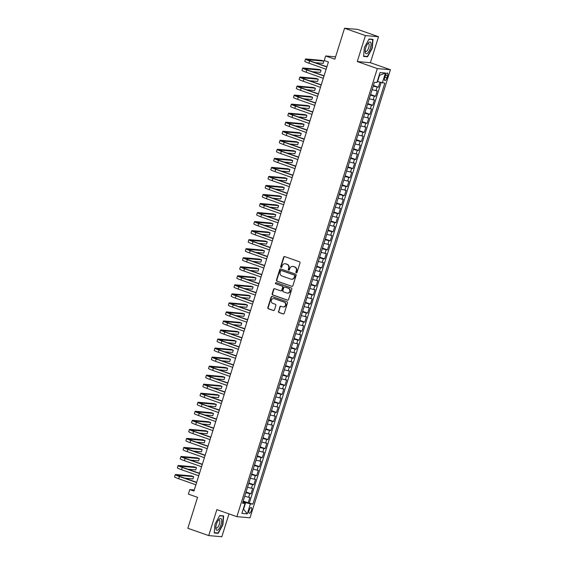 <?xml version="1.0" encoding="UTF-8"?>
<svg xmlns="http://www.w3.org/2000/svg" width="565" height="565" viewBox="0 0 565 565"><rect width="100%" height="100%" fill="white"/><g stroke="black" fill="none" stroke-linecap="round" stroke-linejoin="round"><path stroke-width="0.85" d="M296.293 272.782A0.65 0.607 -85 0 0 297.063 272.358L300.015 262.937A0.932 0.862 -85 0 0 299.471 261.764L284.725 256.588A0.932 0.862 -85 0 0 283.623 257.188L280.671 266.609A0.65 0.607 -85 0 0 281.186 267.457A0.65 0.607 -85 0 0 281.822 267.012L282.203 265.79A2.987 2.768 -85 0 1 285.713 263.876L286.942 264.307A2.987 2.768 -85 0 1 288.673 268.064L288.291 269.286A0.65 0.607 -85 0 0 288.807 270.134A0.65 0.607 -85 0 0 289.442 269.689L289.824 268.467A2.987 2.768 -85 0 1 293.334 266.553L294.563 266.984A2.987 2.768 -85 0 1 296.3 270.741L295.919 271.956A0.65 0.607 -85 0 0 296.293 272.782M251.39 510.506A3.044 1.109 109.3 0 0 251.263 507.54A3.044 1.109 109.3 0 0 249.123 510.308A3.044 1.109 109.3 0 0 249.25 513.274A3.044 1.109 109.3 0 0 251.39 510.506M278.439 311.322A0.932 0.862 -85 0 0 278.983 312.494L283.122 313.949A0.932 0.862 -85 0 0 284.216 313.349L287.493 302.889A0.932 0.862 -85 0 0 286.956 301.71L272.203 296.533A0.932 0.862 -85 0 0 271.108 297.134L267.824 307.6A0.932 0.862 -85 0 0 268.368 308.773L273.368 310.524A0.932 0.862 -85 0 0 274.463 309.924L275.868 305.446A0.932 0.862 -85 0 0 275.325 304.274L272.846 303.405A2.493 2.317 -85 0 1 273.813 298.546A2.493 2.317 -85 0 1 274.336 298.659L284.047 302.07A2.493 2.317 -85 0 1 283.086 306.929A2.493 2.317 -85 0 1 282.557 306.816L280.939 306.244A0.932 0.862 -85 0 0 279.845 306.844L278.792 311.35A0.932 0.862 -85 0 0 279.336 312.53L283.475 313.978A0.932 0.862 -85 0 0 283.496 313.985M365.414 35.574L357.278 61.55L370.393 62.708L378.536 36.732L365.414 35.574L344.544 28.25L334.847 59.191L325.659 55.97L324.246 60.483L328.42 61.952L193.95 491.049L189.776 489.587L188.357 494.107L197.538 497.327L187.848 528.268L208.718 535.592L221.84 536.75L229.002 513.882M357.278 61.55L377.314 68.584L236.897 516.657L216.854 509.623L208.718 535.592M291.759 286.37A0.932 0.862 -85 0 0 292.861 285.77L296.138 275.31A0.932 0.862 -85 0 0 295.594 274.138L280.847 268.961A0.932 0.862 -85 0 0 279.746 269.554L276.469 280.021A0.932 0.862 -85 0 0 277.012 281.193L292.119 286.406A0.932 0.862 -85 0 0 292.14 286.413M291.815 289.096L288.538 299.563A0.932 0.862 -85 0 1 287.444 300.163L272.69 294.987A0.932 0.862 -85 0 1 272.146 293.807L273.552 289.329A0.932 0.862 -85 0 1 274.647 288.729L280.628 290.834A0.932 0.862 -85 0 0 281.73 290.233L282.662 287.26A0.932 0.862 -85 0 0 282.119 286.088L275.889 283.898A0.65 0.607 -85 0 1 276.144 282.627A0.65 0.607 -85 0 1 276.278 282.662L291.279 287.924A0.932 0.862 -85 0 1 291.815 289.096M344.544 28.25L357.659 29.408L378.536 36.732M243.204 501.056L248.183 502.801L249.885 497.384L248.586 497.271L249.723 493.655L245.839 492.652M246.036 492.023L251.015 493.768L252.71 488.351L251.418 488.238L252.548 484.622L248.671 483.619M248.868 482.99L253.847 484.735L255.542 479.318L254.25 479.205L255.38 475.589L251.496 474.586M251.7 473.957L256.68 475.702L258.375 470.285L257.082 470.165L258.212 466.556L254.328 465.553M254.525 464.917L259.505 466.669L261.207 461.245L259.914 461.132L261.044 457.523L257.16 456.52M257.358 455.884L262.337 457.636L264.039 452.212L262.746 452.099L263.876 448.49L259.992 447.487M260.19 446.851L265.169 448.603L266.871 443.179L265.571 443.066L266.708 439.45L262.824 438.454M263.022 437.818L268.001 439.57L269.696 434.146L268.403 434.033L269.54 430.417L265.656 429.414M265.854 428.786L270.833 430.53L272.528 425.113L271.235 425L272.365 421.384L268.488 420.381M268.686 419.753L273.665 421.497L275.36 416.08L274.067 415.967L275.197 412.351L271.313 411.348M271.511 410.72L276.497 412.464L278.192 407.047L276.899 406.934L278.029 403.318L274.145 402.315M274.343 401.687L279.322 403.431L281.024 398.014L279.731 397.894L280.862 394.285L276.977 393.282M277.175 392.654L282.154 394.398L283.856 388.981L282.557 388.861L283.694 385.252L279.809 384.249M280.007 383.614L284.986 385.365L286.688 379.941L285.389 379.828L286.526 376.219L282.641 375.216M282.839 374.581L287.818 376.332L289.513 370.908L288.221 370.795L289.358 367.179L285.473 366.184M285.671 365.548L290.65 367.299L292.345 361.875L291.053 361.762L292.183 358.146L288.305 357.151M288.503 356.515L293.482 358.267L295.177 352.843L293.885 352.73L295.015 349.114L291.13 348.111M291.328 347.482L296.307 349.227L298.009 343.81L296.717 343.697L297.847 340.081L293.962 339.078M294.16 338.449L299.139 340.194L300.841 334.777L299.549 334.664L300.679 331.048L296.795 330.045M296.992 329.416L301.971 331.161L303.673 325.744L302.374 325.631L303.511 322.015L299.627 321.012M299.824 320.383L304.803 322.128L306.505 316.711L305.206 316.591L306.343 312.982L302.459 311.979M302.656 311.35L307.635 313.095L309.33 307.678L308.038 307.558L309.168 303.949L305.291 302.946M305.488 302.31L310.468 304.062L312.163 298.638L310.87 298.525L312 294.916L308.116 293.913M308.321 293.277L313.3 295.029L314.995 289.605L313.702 289.492L314.832 285.876L310.948 284.88M311.146 284.244L316.125 285.996L317.827 280.572L316.534 280.459L317.664 276.843L313.78 275.847M313.978 275.212L318.957 276.963L320.659 271.539L319.366 271.426L320.496 267.81L316.612 266.807M316.81 266.179L321.789 267.923L323.491 262.506L322.191 262.393L323.328 258.777L319.444 257.774M319.642 257.146L324.621 258.89L326.316 253.473L325.023 253.36L326.16 249.744L322.276 248.741M322.474 248.113L327.453 249.857L329.148 244.44L327.855 244.327L328.985 240.711L325.108 239.708M325.306 239.08L330.285 240.824L331.98 235.407L330.687 235.287L331.817 231.678L327.933 230.675M328.131 230.04L333.117 231.791L334.812 226.367L333.52 226.254L334.649 222.645L330.765 221.642M330.963 221.007L335.942 222.758L337.644 217.334L336.352 217.221L337.482 213.612L333.597 212.61M333.795 211.974L338.774 213.725L340.476 208.301L339.177 208.188L340.314 204.572L336.429 203.577M336.627 202.941L341.606 204.692L343.308 199.268L342.009 199.155L343.146 195.539L339.261 194.537M339.459 193.908L344.438 195.652L346.133 190.236L344.841 190.123L345.971 186.506L342.093 185.504M342.291 184.875L347.27 186.62L348.965 181.203L347.673 181.09L348.803 177.474L344.925 176.471M345.123 175.842L350.102 177.587L351.797 172.17L350.505 172.057L351.635 168.441L347.75 167.438M347.948 166.809L352.927 168.554L354.629 163.137L353.337 163.024L354.467 159.408L350.582 158.405M350.78 157.776L355.759 159.521L357.461 154.104L356.169 153.984L357.299 150.375L353.415 149.372M353.612 148.736L358.591 150.488L360.293 145.064L358.994 144.951L360.131 141.342L356.247 140.339M356.444 139.703L361.423 141.455L363.125 136.031L361.826 135.918L362.963 132.309L359.079 131.306M359.276 130.67L364.256 132.422L365.95 126.998L364.658 126.885L365.788 123.269L361.911 122.273M362.109 121.637L367.088 123.389L368.783 117.965L367.49 117.852L368.62 114.236L364.736 113.233M364.941 112.605L369.92 114.349L371.615 108.932L370.322 108.819L371.452 105.203L367.568 104.2M367.766 103.572L372.745 105.316L374.447 99.899L373.154 99.786L374.284 96.17L370.4 95.167M370.598 94.539L375.577 96.283L377.279 90.866L372.102 89.75M385.358 75.696L384.737 77.68A2.945 1.074 109.3 0 0 384.857 80.562A2.945 1.074 109.3 0 0 386.933 77.878L387.555 75.887A2.945 1.074 109.3 0 0 387.435 73.012A2.945 1.074 109.3 0 0 385.358 75.696M377.314 68.584L390.429 69.735L250.013 517.808L236.897 516.657M248.183 502.801L252.88 504.135L384.8 83.168L377.222 81.529M252.88 504.135L250.394 503.916L247.279 513.853L241.891 513.38L245.005 503.443L242.526 503.224L374.447 82.257L376.933 82.476L380.047 72.532L385.436 73.012L382.321 82.949M373.43 85.506L378.409 87.25L373.232 86.134M375.577 96.283L374.284 96.17M372.745 105.316L371.452 105.203M369.92 114.349L368.62 114.236M367.088 123.389L365.788 123.269M364.256 132.422L362.963 132.309M361.423 141.455L360.131 141.342M358.591 150.488L357.299 150.375M355.759 159.521L354.467 159.408M352.927 168.554L351.635 168.441M350.102 177.587L348.803 177.474M347.27 186.62L345.971 186.506M344.438 195.652L343.146 195.539M341.606 204.692L340.314 204.572M338.774 213.725L337.482 213.612M335.942 222.758L334.649 222.645M333.117 231.791L331.817 231.678M330.285 240.824L328.985 240.711M327.453 249.857L326.16 249.744M324.621 258.89L323.328 258.777M321.789 267.923L320.496 267.81M318.957 276.963L317.664 276.843M316.125 285.996L314.832 285.876M313.3 295.029L312 294.916M310.468 304.062L309.168 303.949M307.635 313.095L306.343 312.982M304.803 322.128L303.511 322.015M301.971 331.161L300.679 331.048M299.139 340.194L297.847 340.081M296.307 349.227L295.015 349.114M293.482 358.267L292.183 358.146M290.65 367.299L289.358 367.179M287.818 376.332L286.526 376.219M284.986 385.365L283.694 385.252M282.154 394.398L280.862 394.285M279.322 403.431L278.029 403.318M276.497 412.464L275.197 412.351M273.665 421.497L272.365 421.384M270.833 430.53L269.54 430.417M268.001 439.57L266.708 439.45M265.169 448.603L263.876 448.49M262.337 457.636L261.044 457.523M259.505 466.669L258.212 466.556M256.68 475.702L255.38 475.589M253.847 484.735L252.548 484.622M251.015 493.768L249.723 493.655M249.37 502.907L381.085 82.61M378.409 87.25L379.963 82.306M243.317 508.825L243.656 508.945L245.641 502.624L242.999 501.699M377.561 81.65L379.546 75.329L379.179 75.293M370.393 62.708L390.429 69.735M194.282 489.982L189.776 489.587M335.582 56.839L325.659 55.97M243.289 508.917L247.279 513.853M242.816 502.299L245.005 503.443M369.27 98.783L373.154 99.786M366.438 107.816L370.322 108.819M363.606 116.849L367.49 117.852M360.774 125.882L364.658 126.885M357.942 134.915L361.826 135.918M355.117 143.948L358.994 144.951M352.285 152.988L356.169 153.984M349.453 162.021L353.337 163.024M346.62 171.054L350.505 172.057M343.788 180.087L347.673 181.09M340.956 189.12L344.841 190.123M338.124 198.153L342.009 199.155M335.299 207.186L339.177 208.188M332.467 216.218L336.352 217.221M329.635 225.251L333.52 226.254M326.803 234.291L330.687 235.287M323.971 243.324L327.855 244.327M321.139 252.357L325.023 253.36M318.314 261.39L322.191 262.393M315.482 270.423L319.366 271.426M312.65 279.456L316.534 280.459M309.818 288.489L313.702 289.492M306.986 297.522L310.87 298.525M304.154 306.555L308.038 307.558M301.322 315.595L305.206 316.591M298.497 324.628L302.374 325.631M295.665 333.661L299.549 334.664M292.832 342.694L296.717 343.697M290 351.727L293.885 352.73M287.168 360.76L291.053 361.762M284.336 369.793L288.221 370.795M281.511 378.825L285.389 379.828M278.679 387.865L282.557 388.861M275.847 396.898L279.731 397.894M273.015 405.931L276.899 406.934M270.183 414.964L274.067 415.967M267.351 423.997L271.235 425M264.519 433.03L268.403 434.033M261.694 442.063L265.571 443.066M258.862 451.096L262.746 452.099M256.03 460.129L259.914 461.132M253.198 469.169L257.082 470.165M250.366 478.202L254.25 479.205M247.534 487.235L251.418 488.238M244.702 496.268L248.586 497.271M245.641 502.624L250.394 503.916M379.546 75.329L385.436 73.012M364.34 47.552L363.585 56.444L367.54 56.79L372.243 48.244L372.999 39.352L369.051 39.006L364.34 47.552M218.203 533.318L222.907 524.779L223.662 515.887L219.714 515.534L215.004 524.08L214.248 532.972L218.203 533.318L216.974 532.887M366.311 56.359L367.54 56.79M296.611 272.796A0.65 0.607 -85 0 1 296.272 271.991L296.653 270.769A2.987 2.768 -85 0 0 294.916 267.012L294.563 266.984M292.882 266.433A2.987 2.768 -85 0 1 293.687 266.581L294.916 267.012M285.261 263.763A2.987 2.768 -85 0 1 286.067 263.904L287.295 264.335A2.987 2.768 -85 0 1 289.033 268.093L288.651 269.314A0.65 0.607 -85 0 0 288.99 270.119M284.704 256.581A0.932 0.862 -85 0 0 283.976 257.216L281.024 266.638A0.65 0.607 -85 0 0 281.37 267.45M280.826 268.954A0.932 0.862 -85 0 0 280.106 269.59L276.822 280.049A0.932 0.862 -85 0 0 277.366 281.229L292.119 286.406M294.683 275.882A0.65 0.607 -85 0 0 294.309 275.063L281.356 270.515A0.65 0.607 -85 0 0 280.593 270.932L280.191 272.224A2.987 2.768 -85 0 0 281.921 275.981L290.77 279.082A2.987 2.768 -85 0 0 294.28 277.168L295.043 275.911A0.65 0.607 -85 0 0 294.662 275.091L294.309 275.063M281.434 270.522A0.65 0.607 -85 0 1 281.716 270.55L294.662 275.091M291.575 279.23A2.987 2.768 -85 0 0 294.64 277.196L294.28 277.168M295.043 275.911L294.64 277.196M274.625 288.722A0.932 0.862 -85 0 0 273.905 289.365L272.507 293.842A0.932 0.862 -85 0 0 273.043 295.015L287.797 300.192A0.932 0.862 -85 0 0 287.818 300.199M281.01 290.869A0.932 0.862 -85 0 0 282.083 290.262L283.016 287.295A0.932 0.862 -85 0 0 282.472 286.116L275.889 283.898M276.32 282.677A0.65 0.607 -85 0 0 276.243 283.934M286.836 293.009A2.493 2.317 -85 0 0 289.845 291.13A2.493 2.317 -85 0 0 288.327 288.263L284.901 287.062A0.932 0.862 -85 0 0 283.807 287.663L282.874 290.636A0.932 0.862 -85 0 0 283.418 291.808L286.836 293.009M287.543 293.129A2.493 2.317 -85 0 0 288.68 288.298L288.327 288.263M285.261 287.098L284.901 287.062A0.932 0.862 -85 0 1 285.261 287.098L288.68 288.298M280.918 306.237A0.932 0.862 -85 0 0 280.198 306.873L278.792 311.35M283.263 306.936A2.493 2.317 -85 0 0 284.4 302.098L284.047 302.07M273.99 298.567A2.493 2.317 -85 0 1 274.689 298.694L284.4 302.098M272.182 296.526A0.932 0.862 -85 0 0 271.461 297.162L268.184 307.628A0.932 0.862 -85 0 0 268.721 308.801L273.721 310.559A0.932 0.862 -85 0 0 273.743 310.566M315.185 62.666L323.18 63.365L323.886 61.112L321.803 60.377L306.039 58.986A7.126 0.614 17.4 0 0 305.503 59.057A7.126 0.614 17.4 0 0 309.641 60.949L326.838 66.988M305.503 59.057L304.796 61.31A7.126 0.614 17.4 0 0 308.935 63.209L326.132 69.248M326.909 66.776L310.531 61.027A4.753 0.41 -162.6 0 1 307.77 59.763A4.753 0.41 -162.6 0 1 308.13 59.721L323.886 61.112M370.428 48.046A6.18 2.253 109.3 0 0 370.795 42.665A6.18 2.253 109.3 0 0 368.189 43.053A6.18 2.253 109.3 0 0 365.823 47.637A6.18 2.253 109.3 0 0 365.181 51.62A6.18 2.253 109.3 0 0 367.236 53.392A6.18 2.253 109.3 0 0 370.428 48.046M365.202 50.709A4.23 1.54 109.3 0 0 365.739 51.486A4.23 1.54 109.3 0 0 368.719 47.63A4.23 1.54 109.3 0 0 368.535 43.505A4.23 1.54 109.3 0 0 367.638 43.773M368.924 39.232L372.688 39.564L371.954 48.18L367.391 56.458L363.613 56.119M371.798 39.246L372.688 39.564M221.537 519.383A6.18 2.253 109.3 0 0 218.853 519.581A6.18 2.253 109.3 0 0 215.844 528.148A6.18 2.253 109.3 0 0 216.042 529.356A6.18 2.253 109.3 0 0 219.87 527.484A6.18 2.253 109.3 0 0 221.537 519.383M215.865 527.237A4.23 1.54 109.3 0 0 215.922 527.435A4.23 1.54 109.3 0 0 216.402 528.014A4.23 1.54 109.3 0 0 218.923 525.372A4.23 1.54 109.3 0 0 219.686 520.612A4.23 1.54 109.3 0 0 219.206 520.033A4.23 1.54 109.3 0 0 218.302 520.301M219.594 515.76L223.352 516.092L222.617 524.708L218.055 532.986L214.276 532.654M222.462 515.781L223.352 516.092M312.353 71.698L320.348 72.398L321.061 70.145L318.971 69.41L303.207 68.019A7.126 0.614 17.4 0 0 302.671 68.09A7.126 0.614 17.4 0 0 306.809 69.982L324.013 76.021M302.671 68.09L301.964 70.343A7.126 0.614 17.4 0 0 306.103 72.242L323.3 78.281M324.077 75.809L307.699 70.06A4.753 0.41 -162.6 0 1 304.938 68.796A4.753 0.41 -162.6 0 1 305.298 68.753L321.061 70.145M309.521 80.731L317.523 81.438L318.229 79.178L316.139 78.443L300.382 77.052A7.126 0.614 17.4 0 0 299.838 77.123A7.126 0.614 17.4 0 0 303.984 79.015L321.181 85.054M299.838 77.123L299.132 79.383A7.126 0.614 17.4 0 0 303.271 81.275L320.475 87.314M321.245 84.842L304.867 79.093A4.753 0.41 -162.6 0 1 302.106 77.829A4.753 0.41 -162.6 0 1 302.466 77.786L318.229 79.178M306.689 89.764L314.691 90.471L315.397 88.211L313.307 87.476L297.55 86.085A7.126 0.614 17.4 0 0 297.006 86.155A7.126 0.614 17.4 0 0 301.152 88.048L318.349 94.087M297.006 86.155L296.3 88.415A7.126 0.614 17.4 0 0 300.446 90.308L317.643 96.347M318.413 93.875L302.035 88.126A4.753 0.41 -162.6 0 1 299.273 86.862A4.753 0.41 -162.6 0 1 299.634 86.819L315.397 88.211M303.864 98.797L311.859 99.504L312.565 97.244L310.482 96.509L294.718 95.125A7.126 0.614 17.4 0 0 294.181 95.188A7.126 0.614 17.4 0 0 298.32 97.088L315.517 103.12M294.181 95.188L293.468 97.448A7.126 0.614 17.4 0 0 297.614 99.341L314.811 105.38M315.581 102.915L299.203 97.166A4.753 0.41 -162.6 0 1 296.441 95.902A4.753 0.41 -162.6 0 1 296.802 95.852L312.565 97.244M301.032 107.83L309.027 108.537L309.733 106.276L307.65 105.542L291.886 104.158A7.126 0.614 17.4 0 0 291.349 104.221A7.126 0.614 17.4 0 0 295.488 106.121L312.685 112.153M291.349 104.221L290.636 106.481A7.126 0.614 17.4 0 0 294.782 108.374L311.979 114.413M312.756 111.948L296.378 106.199A4.753 0.41 -162.6 0 1 293.616 104.935A4.753 0.41 -162.6 0 1 293.97 104.885L309.733 106.276M298.2 116.863L306.195 117.569L306.901 115.309L304.818 114.575L289.054 113.191A7.126 0.614 17.4 0 0 288.517 113.254A7.126 0.614 17.4 0 0 292.656 115.154L309.853 121.185M288.517 113.254L287.811 115.514A7.126 0.614 17.4 0 0 291.95 117.414L309.147 123.445M309.924 120.981L293.546 115.232A4.753 0.41 -162.6 0 1 290.784 113.968A4.753 0.41 -162.6 0 1 291.145 113.918L306.901 115.309M295.368 125.896L303.363 126.602L304.076 124.342L301.985 123.615L286.222 122.224A7.126 0.614 17.4 0 0 285.685 122.287A7.126 0.614 17.4 0 0 289.824 124.187L307.021 130.225M285.685 122.287L284.979 124.547A7.126 0.614 17.4 0 0 289.118 126.447L306.315 132.478M307.092 130.014L290.714 124.265A4.753 0.41 -162.6 0 1 287.952 123.001A4.753 0.41 -162.6 0 1 288.312 122.958L304.076 124.342M292.536 134.929L300.531 135.635L301.244 133.375L299.153 132.648L283.39 131.257A7.126 0.614 17.4 0 0 282.853 131.32A7.126 0.614 17.4 0 0 286.992 133.22L304.196 139.258M282.853 131.32L282.147 133.58A7.126 0.614 17.4 0 0 286.286 135.48L303.483 141.511M304.26 139.047L287.882 133.298A4.753 0.41 -162.6 0 1 285.12 132.033A4.753 0.41 -162.6 0 1 285.48 131.991L301.244 133.375M289.704 143.969L297.706 144.668L298.412 142.415L296.321 141.681L280.565 140.29A7.126 0.614 17.4 0 0 280.021 140.36A7.126 0.614 17.4 0 0 284.167 142.253L301.364 148.291M280.021 140.36L279.315 142.613A7.126 0.614 17.4 0 0 283.453 144.513L300.658 150.551M301.428 148.079L285.05 142.331A4.753 0.41 -162.6 0 1 282.288 141.066A4.753 0.41 -162.6 0 1 282.648 141.024L298.412 142.415M286.872 153.002L294.873 153.701L295.58 151.448L293.489 150.714L277.733 149.322A7.126 0.614 17.4 0 0 277.189 149.393A7.126 0.614 17.4 0 0 281.335 151.286L298.532 157.324M277.189 149.393L276.483 151.646A7.126 0.614 17.4 0 0 280.628 153.546L297.826 159.584M298.595 157.112L282.218 151.364A4.753 0.41 -162.6 0 1 279.456 150.099A4.753 0.41 -162.6 0 1 279.816 150.057L295.58 151.448M284.047 162.035L292.041 162.741L292.748 160.481L290.664 159.747L274.901 158.355A7.126 0.614 17.4 0 0 274.364 158.426A7.126 0.614 17.4 0 0 278.503 160.319L295.7 166.357M274.364 158.426L273.651 160.686A7.126 0.614 17.4 0 0 277.796 162.579L294.994 168.617M295.763 166.145L279.385 160.396A4.753 0.41 -162.6 0 1 276.631 159.132A4.753 0.41 -162.6 0 1 276.984 159.09L292.748 160.481M281.215 171.068L289.209 171.774L289.916 169.514L287.832 168.78L272.069 167.388A7.126 0.614 17.4 0 0 271.532 167.459A7.126 0.614 17.4 0 0 275.671 169.352L292.868 175.39M271.532 167.459L270.819 169.719A7.126 0.614 17.4 0 0 274.964 171.612L292.162 177.65M292.938 175.178L276.56 169.436A4.753 0.41 -162.6 0 1 273.799 168.165A4.753 0.41 -162.6 0 1 274.159 168.123L289.916 169.514M278.383 180.101L286.377 180.807L287.084 178.547L285 177.813L269.237 176.428A7.126 0.614 17.4 0 0 268.7 176.492A7.126 0.614 17.4 0 0 272.839 178.392L290.036 184.423M268.7 176.492L267.994 178.752A7.126 0.614 17.4 0 0 272.132 180.645L289.329 186.683M290.106 184.218L273.728 178.469A4.753 0.41 -162.6 0 1 270.967 177.205A4.753 0.41 -162.6 0 1 271.327 177.156L287.084 178.547M275.551 189.134L283.545 189.84L284.259 187.58L282.168 186.846L266.405 185.461A7.126 0.614 17.4 0 0 265.868 185.525A7.126 0.614 17.4 0 0 270.006 187.425L287.211 193.456M265.868 185.525L265.162 187.785A7.126 0.614 17.4 0 0 269.3 189.678L286.497 195.716M287.274 193.251L270.896 187.502A4.753 0.41 -162.6 0 1 268.135 186.238A4.753 0.41 -162.6 0 1 268.495 186.189L284.259 187.58M272.718 198.167L280.713 198.873L281.427 196.613L279.336 195.886L263.572 194.494A7.126 0.614 17.4 0 0 263.036 194.558A7.126 0.614 17.4 0 0 267.181 196.458L284.379 202.496M263.036 194.558L262.329 196.818A7.126 0.614 17.4 0 0 266.468 198.718L283.665 204.749M284.442 202.284L268.064 196.535A4.753 0.41 -162.6 0 1 265.303 195.271A4.753 0.41 -162.6 0 1 265.663 195.229L281.427 196.613M269.886 207.2L277.888 207.906L278.594 205.646L276.504 204.918L260.748 203.527A7.126 0.614 17.4 0 0 260.204 203.591A7.126 0.614 17.4 0 0 264.349 205.49L281.547 211.529M260.204 203.591L259.497 205.851A7.126 0.614 17.4 0 0 263.636 207.751L280.84 213.782M281.61 211.317L265.232 205.568A4.753 0.41 -162.6 0 1 262.471 204.304A4.753 0.41 -162.6 0 1 262.831 204.262L278.594 205.646M267.054 216.233L275.056 216.939L275.762 214.679L273.672 213.951L257.915 212.56A7.126 0.614 17.4 0 0 257.372 212.624A7.126 0.614 17.4 0 0 261.517 214.523L278.714 220.562M257.372 212.624L256.665 214.884A7.126 0.614 17.4 0 0 260.811 216.783L278.008 222.822M278.778 220.35L262.4 214.601A4.753 0.41 -162.6 0 1 259.639 213.337A4.753 0.41 -162.6 0 1 259.999 213.295L275.762 214.679M264.229 225.273L272.224 225.972L272.93 223.719L270.847 222.984L255.083 221.593A7.126 0.614 17.4 0 0 254.547 221.664A7.126 0.614 17.4 0 0 258.685 223.556L275.882 229.595M254.547 221.664L253.833 223.917A7.126 0.614 17.4 0 0 257.979 225.816L275.176 231.855M275.946 229.383L259.568 223.634A4.753 0.41 -162.6 0 1 256.814 222.37A4.753 0.41 -162.6 0 1 257.167 222.328L272.93 223.719M261.397 234.305L269.392 235.005L270.098 232.752L268.015 232.017L252.251 230.626A7.126 0.614 17.4 0 0 251.715 230.697A7.126 0.614 17.4 0 0 255.853 232.589L273.05 238.628M251.715 230.697L251.008 232.95A7.126 0.614 17.4 0 0 255.147 234.849L272.344 240.888M273.121 238.416L256.743 232.667A4.753 0.41 -162.6 0 1 253.982 231.403A4.753 0.41 -162.6 0 1 254.342 231.36L270.098 232.752M258.565 243.338L266.56 244.045L267.266 241.785L265.183 241.05L249.419 239.659A7.126 0.614 17.4 0 0 248.882 239.73A7.126 0.614 17.4 0 0 253.021 241.622L270.218 247.661M248.882 239.73L248.176 241.989A7.126 0.614 17.4 0 0 252.315 243.882L269.512 249.921M270.289 247.449L253.911 241.7A4.753 0.41 -162.6 0 1 251.15 240.436A4.753 0.41 -162.6 0 1 251.51 240.393L267.266 241.785M255.733 252.371L263.728 253.078L264.441 250.818L262.351 250.083L246.587 248.692A7.126 0.614 17.4 0 0 246.05 248.762A7.126 0.614 17.4 0 0 250.189 250.655L267.393 256.694M246.05 248.762L245.344 251.022A7.126 0.614 17.4 0 0 249.483 252.915L266.68 258.954M267.457 256.482L251.079 250.74A4.753 0.41 -162.6 0 1 248.318 249.469A4.753 0.41 -162.6 0 1 248.678 249.426L264.441 250.818M252.901 261.404L260.903 262.111L261.609 259.851L259.519 259.116L243.762 257.732A7.126 0.614 17.4 0 0 243.218 257.795A7.126 0.614 17.4 0 0 247.364 259.695L264.561 265.727M243.218 257.795L242.512 260.055A7.126 0.614 17.4 0 0 246.651 261.948L263.855 267.987M264.625 265.522L248.247 259.773A4.753 0.41 -162.6 0 1 245.485 258.509A4.753 0.41 -162.6 0 1 245.846 258.459L261.609 259.851M250.069 270.437L258.071 271.144L258.777 268.884L256.687 268.149L240.93 266.765A7.126 0.614 17.4 0 0 240.386 266.828A7.126 0.614 17.4 0 0 244.532 268.728L261.729 274.76M240.386 266.828L239.68 269.088A7.126 0.614 17.4 0 0 243.826 270.981L261.023 277.02M261.793 274.555L245.415 268.806A4.753 0.41 -162.6 0 1 242.653 267.542A4.753 0.41 -162.6 0 1 243.014 267.492L258.777 268.884M247.244 279.47L255.239 280.176L255.945 277.916L253.862 277.189L238.098 275.798A7.126 0.614 17.4 0 0 237.561 275.861A7.126 0.614 17.4 0 0 241.7 277.761L258.897 283.8M237.561 275.861L236.848 278.121A7.126 0.614 17.4 0 0 240.994 280.021L258.191 286.052M258.961 283.588L242.583 277.839A4.753 0.41 -162.6 0 1 239.821 276.575A4.753 0.41 -162.6 0 1 240.181 276.532L255.945 277.916M244.412 288.503L252.407 289.209L253.113 286.949L251.03 286.222L235.266 284.831A7.126 0.614 17.4 0 0 234.729 284.894A7.126 0.614 17.4 0 0 238.868 286.794L256.065 292.832M234.729 284.894L234.016 287.154A7.126 0.614 17.4 0 0 238.162 289.054L255.359 295.085M256.136 292.621L239.758 286.872A4.753 0.41 -162.6 0 1 236.996 285.608A4.753 0.41 -162.6 0 1 237.357 285.565L253.113 286.949M241.58 297.536L249.575 298.242L250.281 295.982L248.197 295.255L232.434 293.864A7.126 0.614 17.4 0 0 231.897 293.927A7.126 0.614 17.4 0 0 236.036 295.827L253.233 301.865M231.897 293.927L231.191 296.187A7.126 0.614 17.4 0 0 235.33 298.087L252.527 304.125M253.304 301.654L236.926 295.905A4.753 0.41 -162.6 0 1 234.164 294.64A4.753 0.41 -162.6 0 1 234.524 294.598L250.281 295.982M238.748 306.576L246.743 307.275L247.456 305.022L245.365 304.288L229.602 302.897A7.126 0.614 17.4 0 0 229.065 302.967A7.126 0.614 17.4 0 0 233.204 304.86L250.408 310.898M229.065 302.967L228.359 305.22A7.126 0.614 17.4 0 0 232.498 307.12L249.695 313.158M250.472 310.686L234.094 304.938A4.753 0.41 -162.6 0 1 231.332 303.673A4.753 0.41 -162.6 0 1 231.692 303.631L247.456 305.022M235.916 315.609L243.911 316.308L244.624 314.055L242.533 313.321L226.77 311.929A7.126 0.614 17.4 0 0 226.233 312A7.126 0.614 17.4 0 0 230.372 313.893L247.576 319.931M226.233 312L225.527 314.253A7.126 0.614 17.4 0 0 229.665 316.153L246.863 322.191M247.639 319.719L231.262 313.971A4.753 0.41 -162.6 0 1 228.5 312.706A4.753 0.41 -162.6 0 1 228.86 312.664L244.624 314.055M233.084 324.642L241.086 325.348L241.792 323.088L239.701 322.354L223.945 320.962A7.126 0.614 17.4 0 0 223.401 321.033A7.126 0.614 17.4 0 0 227.547 322.926L244.744 328.964M223.401 321.033L222.695 323.293A7.126 0.614 17.4 0 0 226.833 325.186L244.038 331.224M244.807 328.752L228.43 323.003A4.753 0.41 -162.6 0 1 225.668 321.739A4.753 0.41 -162.6 0 1 226.028 321.697L241.792 323.088M230.252 333.675L238.253 334.381L238.96 332.121L236.869 331.387L221.113 329.995A7.126 0.614 17.4 0 0 220.569 330.066A7.126 0.614 17.4 0 0 224.715 331.959L241.912 337.997M220.569 330.066L219.863 332.326A7.126 0.614 17.4 0 0 224.008 334.219L241.206 340.257M241.975 337.785L225.597 332.043A4.753 0.41 -162.6 0 1 222.836 330.779A4.753 0.41 -162.6 0 1 223.196 330.73L238.96 332.121M227.427 342.708L235.421 343.414L236.128 341.154L234.044 340.42L218.281 339.035A7.126 0.614 17.4 0 0 217.744 339.099A7.126 0.614 17.4 0 0 221.883 340.999L239.08 347.03M217.744 339.099L217.031 341.359A7.126 0.614 17.4 0 0 221.176 343.252L238.374 349.29M239.143 346.825L222.765 341.076A4.753 0.41 -162.6 0 1 220.011 339.812A4.753 0.41 -162.6 0 1 220.364 339.763L236.128 341.154M224.595 351.741L232.589 352.447L233.296 350.187L231.212 349.453L215.449 348.068A7.126 0.614 17.4 0 0 214.912 348.132A7.126 0.614 17.4 0 0 219.051 350.032L236.248 356.063M214.912 348.132L214.206 350.392A7.126 0.614 17.4 0 0 218.344 352.285L235.541 358.323M236.318 355.858L219.94 350.109A4.753 0.41 -162.6 0 1 217.179 348.845A4.753 0.41 -162.6 0 1 217.539 348.796L233.296 350.187M221.763 360.774L229.757 361.48L230.464 359.22L228.38 358.493L212.617 357.101A7.126 0.614 17.4 0 0 212.08 357.165A7.126 0.614 17.4 0 0 216.218 359.065L233.416 365.103M212.08 357.165L211.374 359.425A7.126 0.614 17.4 0 0 215.512 361.325L232.709 367.356M233.486 364.891L217.108 359.142A4.753 0.41 -162.6 0 1 214.347 357.878A4.753 0.41 -162.6 0 1 214.707 357.836L230.464 359.22M218.93 369.807L226.925 370.513L227.639 368.253L225.548 367.525L209.785 366.134A7.126 0.614 17.4 0 0 209.248 366.198A7.126 0.614 17.4 0 0 213.386 368.098L230.591 374.136M209.248 366.198L208.541 368.458A7.126 0.614 17.4 0 0 212.68 370.358L229.877 376.389M230.654 373.924L214.276 368.175A4.753 0.41 -162.6 0 1 211.515 366.911A4.753 0.41 -162.6 0 1 211.875 366.869L227.639 368.253M216.098 378.84L224.093 379.546L224.806 377.293L222.716 376.558L206.952 375.167A7.126 0.614 17.4 0 0 206.416 375.231A7.126 0.614 17.4 0 0 210.561 377.13L227.759 383.169M206.416 375.231L205.709 377.491A7.126 0.614 17.4 0 0 209.848 379.39L227.045 385.429M227.822 382.957L211.444 377.208A4.753 0.41 -162.6 0 1 208.683 375.944A4.753 0.41 -162.6 0 1 209.043 375.902L224.806 377.293M213.266 387.88L221.268 388.579L221.974 386.326L219.884 385.591L204.127 384.2A7.126 0.614 17.4 0 0 203.584 384.271A7.126 0.614 17.4 0 0 207.729 386.163L224.927 392.202M203.584 384.271L202.877 386.524A7.126 0.614 17.4 0 0 207.016 388.423L224.22 394.462M224.99 391.99L208.612 386.241A4.753 0.41 -162.6 0 1 205.851 384.977A4.753 0.41 -162.6 0 1 206.211 384.935L221.974 386.326M210.434 396.913L218.436 397.619L219.142 395.359L217.052 394.624L201.295 393.233A7.126 0.614 17.4 0 0 200.752 393.304A7.126 0.614 17.4 0 0 204.897 395.196L222.094 401.235M200.752 393.304L200.045 395.557A7.126 0.614 17.4 0 0 204.191 397.456L221.388 403.495M222.158 401.023L205.78 395.274A4.753 0.41 -162.6 0 1 203.019 394.01A4.753 0.41 -162.6 0 1 203.379 393.967L219.142 395.359M207.609 405.945L215.604 406.652L216.31 404.392L214.227 403.657L198.463 402.266A7.126 0.614 17.4 0 0 197.927 402.337A7.126 0.614 17.4 0 0 202.065 404.229L219.262 410.268M197.927 402.337L197.213 404.597A7.126 0.614 17.4 0 0 201.359 406.489L218.556 412.528M219.326 410.056L202.948 404.307A4.753 0.41 -162.6 0 1 200.194 403.043A4.753 0.41 -162.6 0 1 200.547 403L216.31 404.392M204.777 414.978L212.772 415.685L213.478 413.425L211.395 412.69L195.631 411.306A7.126 0.614 17.4 0 0 195.095 411.369A7.126 0.614 17.4 0 0 199.233 413.269L216.43 419.301M195.095 411.369L194.388 413.629A7.126 0.614 17.4 0 0 198.527 415.522L215.724 421.561M216.501 419.096L200.123 413.347A4.753 0.41 -162.6 0 1 197.362 412.083A4.753 0.41 -162.6 0 1 197.722 412.033L213.478 413.425M201.945 424.011L209.94 424.718L210.646 422.458L208.563 421.723L192.799 420.339A7.126 0.614 17.4 0 0 192.262 420.402A7.126 0.614 17.4 0 0 196.401 422.302L213.598 428.334M192.262 420.402L191.556 422.662A7.126 0.614 17.4 0 0 195.695 424.555L212.892 430.594M213.669 428.129L197.291 422.38A4.753 0.41 -162.6 0 1 194.53 421.116A4.753 0.41 -162.6 0 1 194.89 421.066L210.646 422.458M199.113 433.044L207.108 433.75L207.821 431.491L205.731 430.756L189.967 429.372A7.126 0.614 17.4 0 0 189.43 429.435A7.126 0.614 17.4 0 0 193.569 431.335L210.773 437.367M189.43 429.435L188.724 431.695A7.126 0.614 17.4 0 0 192.863 433.595L210.06 439.627M210.837 437.162L194.459 431.413A4.753 0.41 -162.6 0 1 191.697 430.149A4.753 0.41 -162.6 0 1 192.058 430.099L207.821 431.491M196.281 442.077L204.283 442.783L204.989 440.523L202.899 439.796L187.142 438.405A7.126 0.614 17.4 0 0 186.598 438.468A7.126 0.614 17.4 0 0 190.744 440.368L207.941 446.407M186.598 438.468L185.892 440.728A7.126 0.614 17.4 0 0 190.031 442.628L207.235 448.659M208.005 446.195L191.627 440.446A4.753 0.41 -162.6 0 1 188.865 439.182A4.753 0.41 -162.6 0 1 189.226 439.139L204.989 440.523M193.449 451.11L201.451 451.816L202.157 449.556L200.066 448.829L184.31 447.438A7.126 0.614 17.4 0 0 183.766 447.501A7.126 0.614 17.4 0 0 187.912 449.401L205.109 455.439M183.766 447.501L183.06 449.761A7.126 0.614 17.4 0 0 187.206 451.661L204.403 457.692M205.173 455.228L188.795 449.479A4.753 0.41 -162.6 0 1 186.033 448.215A4.753 0.41 -162.6 0 1 186.394 448.172L202.157 449.556M190.624 460.143L198.619 460.849L199.325 458.596L197.242 457.862L181.478 456.471A7.126 0.614 17.4 0 0 180.941 456.541A7.126 0.614 17.4 0 0 185.08 458.434L202.277 464.472M180.941 456.541L180.228 458.794A7.126 0.614 17.4 0 0 184.374 460.694L201.571 466.732M202.341 464.261L185.963 458.512A4.753 0.41 -162.6 0 1 183.201 457.247A4.753 0.41 -162.6 0 1 183.561 457.205L199.325 458.596M187.792 469.183L195.787 469.882L196.493 467.629L194.409 466.895L178.646 465.504A7.126 0.614 17.4 0 0 178.109 465.574A7.126 0.614 17.4 0 0 182.248 467.467L199.445 473.505M178.109 465.574L177.396 467.827A7.126 0.614 17.4 0 0 181.542 469.727L198.739 475.765M199.516 473.293L183.138 467.545A4.753 0.41 -162.6 0 1 180.376 466.28A4.753 0.41 -162.6 0 1 180.736 466.238L196.493 467.629M184.96 478.216L192.955 478.922L193.661 476.662L191.577 475.928L175.814 474.536A7.126 0.614 17.4 0 0 175.277 474.607A7.126 0.614 17.4 0 0 179.416 476.5L196.613 482.538M175.277 474.607L174.571 476.867A7.126 0.614 17.4 0 0 178.71 478.76L195.907 484.798M196.684 482.326L180.306 476.577A4.753 0.41 -162.6 0 1 177.544 475.313A4.753 0.41 -162.6 0 1 177.904 475.271L193.661 476.662M375.986 90.753L377.116 87.137M385.542 75.18L387.555 75.887M384.899 77.165L386.933 77.878M296.653 270.769L296.3 270.741M293.687 266.581L293.334 266.553M288.651 269.314L288.291 269.286M289.033 268.093L288.673 268.064M287.295 264.335L286.942 264.307M286.067 263.904L285.713 263.876M281.024 266.638L280.671 266.609M283.976 257.216L283.623 257.188M296.272 271.991L295.919 271.956M277.366 281.229L277.012 281.193M276.822 280.049L276.469 280.021M280.106 269.59L279.746 269.554M281.716 270.55L281.356 270.515M287.797 300.192L287.444 300.163M273.043 295.015L272.69 294.987M272.507 293.842L272.146 293.807M273.905 289.365L273.552 289.329M282.083 290.262L281.73 290.233M283.016 287.295L282.662 287.26M282.472 286.116L282.119 286.088M280.198 306.873L279.845 306.844M274.689 298.694L274.336 298.659M273.721 310.559L273.368 310.524M268.721 308.801L268.368 308.773M268.184 307.628L267.824 307.6M271.461 297.162L271.108 297.134M283.475 313.978L283.122 313.949M279.336 312.53L278.983 312.494M309.641 60.949L308.935 63.209M306.809 69.982L306.103 72.242M303.984 79.015L303.271 81.275M301.152 88.048L300.446 90.308M298.32 97.088L297.614 99.341M295.488 106.121L294.782 108.374M292.656 115.154L291.95 117.414M289.824 124.187L289.118 126.447M286.992 133.22L286.286 135.48M284.167 142.253L283.453 144.513M281.335 151.286L280.628 153.546M278.503 160.319L277.796 162.579M275.671 169.352L274.964 171.612M272.839 178.392L272.132 180.645M270.006 187.425L269.3 189.678M267.181 196.458L266.468 198.718M264.349 205.49L263.636 207.751M261.517 214.523L260.811 216.783M258.685 223.556L257.979 225.816M255.853 232.589L255.147 234.849M253.021 241.622L252.315 243.882M250.189 250.655L249.483 252.915M247.364 259.695L246.651 261.948M244.532 268.728L243.826 270.981M241.7 277.761L240.994 280.021M238.868 286.794L238.162 289.054M236.036 295.827L235.33 298.087M233.204 304.86L232.498 307.12M230.372 313.893L229.665 316.153M227.547 322.926L226.833 325.186M224.715 331.959L224.008 334.219M221.883 340.999L221.176 343.252M219.051 350.032L218.344 352.285M216.218 359.065L215.512 361.325M213.386 368.098L212.68 370.358M210.561 377.13L209.848 379.39M207.729 386.163L207.016 388.423M204.897 395.196L204.191 397.456M202.065 404.229L201.359 406.489M199.233 413.269L198.527 415.522M196.401 422.302L195.695 424.555M193.569 431.335L192.863 433.595M190.744 440.368L190.031 442.628M187.912 449.401L187.206 451.661M185.08 458.434L184.374 460.694M182.248 467.467L181.542 469.727M179.416 476.5L178.71 478.76M293.065 266.447L292.705 266.412M285.438 263.77L285.085 263.742M281.575 270.515L281.222 270.487M291.752 279.251L291.399 279.223M281.179 290.904L280.826 290.876M287.719 293.157L287.366 293.122M285.064 287.055L284.711 287.02M283.439 306.957L283.086 306.929M274.166 298.581L273.813 298.546"/></g></svg>
